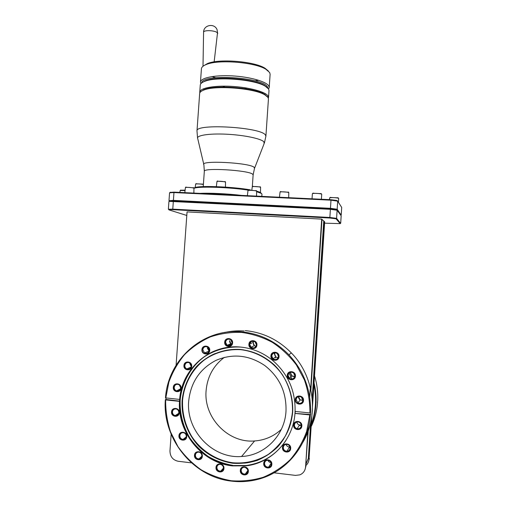 <?xml version="1.0" encoding="UTF-8"?>
<svg xmlns="http://www.w3.org/2000/svg" width="507" height="507" viewBox="0 0 507 507"><rect width="100%" height="100%" fill="white"/><g stroke="black" fill="none" stroke-linecap="round" stroke-linejoin="round"><path stroke-width="0.76" d="M305.994 465.413C307.793 463.804 308.795 461.763 308.997 459.279L324.695 221.857L321.685 219.113L310.652 388.812M309.346 458.505L308.402 461.978M191.469 462.866L178.147 461.262C172.817 460.052 170.092 456.611 169.965 450.932L171.157 434.252M176.094 365.217L187.051 211.907L321.685 219.113M244.165 330.989C237.479 330.545 230.907 331.058 224.449 332.529M307.857 431.78L305.575 466.922C305.176 470.73 303.268 473.38 299.859 474.863L295.492 475.395L274.078 472.816M308.072 428.497L307.971 430.056L306.044 434.943M305.575 466.922L308.503 426.78M310.899 389.94L321.989 219.385M308.997 459.279L311.761 416.703M312.553 404.447L324.417 221.603M245.223 330.621C262.962 332.313 278.343 339.753 291.36 352.948C314.048 375.972 319.252 414.72 302.939 442.212M165.795 397.995L168.856 382.164C172.526 372.043 177.742 362.879 184.516 354.678C192.058 347.219 200.652 341.3 210.297 336.927C220.361 333.555 230.761 332.047 241.497 332.402C252.207 333.853 262.449 337.142 272.221 342.276C281.499 348.385 289.554 355.939 296.386 364.945L304.365 379.819C308.117 390.574 309.973 401.62 309.948 412.964L310.512 412.926C311.203 390.523 303.997 371.143 288.889 354.78C275.555 341.243 259.799 333.606 241.63 331.87C203.351 327.978 168.007 359.203 165.472 397.868L179.649 399.434L179.579 400.397C181.195 369.147 209.733 343.778 240.495 347.067C252.448 348.208 263.228 352.707 272.836 360.566C288.388 374.248 295.79 391.531 295.049 412.413C293.642 439.607 272.088 462.929 246.168 465.838L232.358 465.895C201.374 462.758 176.721 431.501 179.579 400.397L179.51 401.354L165.656 399.909C165.529 410.822 167.171 421.52 170.58 431.996L177.97 446.654C184.383 455.647 192.058 463.335 201.006 469.71C210.513 475.179 220.627 478.855 231.338 480.744C242.169 481.53 252.784 480.376 263.177 477.296C273.197 473.126 282.19 467.27 290.15 459.729C297.311 451.357 302.818 441.92 306.672 431.406L309.821 414.954L310.379 414.91C308.307 445.653 285.935 472.613 257.29 479.514C248.779 481.65 240.147 482.182 231.407 481.111C192.818 477.005 162.265 438.384 165.339 399.782L165.928 399.465L166.03 398.02M165.656 399.909L165.339 399.782M309.948 412.964L295.112 411.424L294.985 413.401L309.821 414.954M295.277 399.649C294.719 404.973 303.351 405.86 303.509 400.479C304.054 395.143 295.423 394.288 295.277 399.649M287.26 375.319C286.702 380.618 295.289 381.448 295.442 376.093C295.987 370.775 287.406 369.983 287.26 375.319M270.915 355.889C270.358 361.155 278.856 361.935 279.021 356.617C279.566 351.338 271.068 350.591 270.915 355.889M248.905 344.304C248.348 349.538 256.745 350.286 256.916 345.007C257.461 339.76 249.064 339.044 248.905 344.304M224.69 342.187C224.132 347.39 232.421 348.125 232.593 342.878C233.138 337.668 224.855 336.959 224.69 342.187M201.919 349.684C201.361 354.856 209.562 355.603 209.74 350.388C210.285 345.204 202.097 344.481 201.919 349.684M183.94 365.541C183.382 370.693 191.507 371.479 191.69 366.269C192.242 361.104 184.117 360.35 183.94 365.541M173.312 387.361C172.748 392.513 180.841 393.343 181.031 388.14C181.582 382.969 173.489 382.17 173.312 387.361M171.55 411.957C170.992 417.122 179.085 418.002 179.275 412.787C179.827 407.609 171.734 406.753 171.55 411.957M178.946 435.754C178.382 440.944 186.525 441.882 186.709 436.635C187.267 431.438 179.123 430.525 178.946 435.754M194.498 455.248C193.934 460.47 202.154 461.452 202.337 456.18C202.889 450.945 194.675 449.988 194.498 455.248M216.007 467.46C215.45 472.714 223.771 473.734 223.948 468.424C224.5 463.151 216.178 462.162 216.007 467.46M240.318 470.401C239.76 475.686 248.183 476.719 248.354 471.371C248.905 466.066 240.483 465.065 240.318 470.401M263.71 463.436C263.146 468.753 271.676 469.78 271.841 464.399C272.386 459.069 263.862 458.075 263.71 463.436M282.481 447.516C281.924 452.846 290.524 453.841 290.682 448.448C291.227 443.099 282.633 442.136 282.481 447.516M293.604 425.062C293.052 430.399 301.69 431.343 301.842 425.95C302.387 420.601 293.756 419.688 293.604 425.062M296.082 399.586L297.901 402.951C300.562 403.895 302.229 403.002 302.901 400.277L301.297 397.051C298.566 395.897 296.829 396.747 296.082 399.586M298.408 396.607L300.188 399.884L302.907 400.143C300.207 400.562 298.712 399.383 298.401 396.613L298.401 396.613M288.065 375.281L289.421 378.304C292.197 379.68 294.009 378.887 294.846 375.921L293.654 373.032C290.841 371.473 288.977 372.22 288.065 375.281M290.587 372.918L290.707 372.22L290.581 372.918L291.905 375.864L294.763 376.498C292.209 376.707 290.815 375.516 290.581 372.918M271.733 355.87L272.969 358.785C275.738 360.255 277.57 359.482 278.451 356.472L277.342 353.671C274.541 352.054 272.671 352.783 271.733 355.87M278.166 357.631C275.935 357.479 274.762 356.269 274.642 354.006L274.978 352.745L274.642 354.006L275.846 356.846L272.969 358.785M249.742 344.297L251.047 347.263C253.766 348.613 255.541 347.815 256.371 344.874L255.179 342.003C252.435 340.533 250.623 341.3 249.742 344.297M255.965 346.287C254.14 345.831 253.208 344.64 253.17 342.726L253.633 341.249L253.17 342.726L254.451 345.616L251.047 347.263M225.539 342.181L227.028 345.28C229.658 346.395 231.344 345.559 232.086 342.751L230.698 339.728C228.042 338.505 226.318 339.322 225.539 342.181M229.544 340.672L230.996 343.689L231.731 344.063C230.254 343.435 229.525 342.301 229.538 340.672M202.787 349.672L204.536 352.929C207.046 353.778 208.624 352.885 209.264 350.248L207.61 347.048C205.069 346.11 203.459 346.984 202.787 349.672M207.325 347.986L209.068 351.18L207.319 347.986M184.821 365.509C184.795 367.106 185.486 368.247 186.88 368.925C189.25 369.508 190.702 368.57 191.24 366.117C191.266 364.565 190.613 363.443 189.269 362.739C186.868 362.093 185.385 363.012 184.821 365.509M189.776 363.449L191.202 366.453L189.77 363.449M174.199 387.31C174.199 389.084 175.004 390.27 176.613 390.872C178.819 391.195 180.143 390.219 180.593 387.956C180.6 386.226 179.827 385.047 178.274 384.426C176.024 384.04 174.668 384.997 174.199 387.31M179.402 385.06L180.6 387.57L179.396 385.054M172.443 411.887C172.475 413.851 173.407 415.075 175.238 415.556C177.273 415.651 178.47 414.663 178.838 412.571C178.819 410.651 177.919 409.434 176.144 408.921C174.066 408.762 172.83 409.751 172.443 411.887M177.799 409.808L178.73 411.411M179.833 435.665C179.903 437.826 180.967 439.075 183.014 439.411C184.878 439.322 185.961 438.314 186.265 436.394C186.202 434.284 185.182 433.035 183.192 432.655C181.272 432.693 180.156 433.694 179.833 435.665M185.277 433.662L185.904 434.556M195.372 455.14C195.499 457.491 196.684 458.753 198.928 458.924C200.633 458.689 201.615 457.688 201.868 455.907C201.761 453.619 200.62 452.352 198.433 452.117C196.665 452.301 195.645 453.309 195.372 455.14M200.607 452.909L201.361 453.797M216.876 467.34C217.047 469.85 218.34 471.117 220.748 471.136C222.326 470.8 223.226 469.799 223.448 468.132C223.295 465.692 222.047 464.425 219.708 464.323C218.054 464.608 217.11 465.616 216.876 467.34M221.553 464.697L222.985 466.098M241.167 470.274C241.37 472.879 242.733 474.146 245.249 474.077C246.763 473.69 247.619 472.689 247.822 471.079C247.644 468.557 246.339 467.283 243.899 467.251C242.295 467.587 241.383 468.595 241.167 470.274M245.173 467.334L247.454 469.228L245.16 467.327M264.54 463.316C264.736 465.901 266.093 467.175 268.602 467.143C270.174 466.776 271.061 465.768 271.27 464.114C271.106 461.636 269.819 460.35 267.411 460.261C265.731 460.559 264.768 461.579 264.54 463.316M267.867 460.248C268.482 461.662 269.534 462.422 271.023 462.53C269.534 462.435 268.476 461.668 267.861 460.248M283.299 447.408C283.426 449.76 284.636 451.053 286.937 451.274C288.775 451.072 289.82 450.039 290.093 448.182C289.998 445.951 288.87 444.664 286.702 444.322C284.738 444.405 283.603 445.438 283.299 447.408M286.049 444.354C286.62 446.04 287.767 446.921 289.497 446.997L289.96 446.952C288.027 447.111 286.721 446.242 286.043 444.354M294.415 424.98C294.434 426.888 295.347 428.136 297.153 428.732C299.447 428.998 300.809 427.997 301.234 425.715C301.234 423.941 300.41 422.718 298.769 422.046C296.354 421.596 294.903 422.572 294.415 424.98M301.209 424.967C298.864 425.348 297.394 424.359 296.798 421.989C297.07 423.554 297.951 424.562 299.453 425.012L301.202 424.961M310.512 412.926L310.595 414.542L294.985 413.401M310.379 414.91L310.595 414.542M179.529 401.145L165.928 399.465M295.112 413.224L295.232 411.437M188.699 401.081C190.721 382.481 199.758 368.931 215.824 360.445C232.574 353.271 248.848 354.932 264.641 365.433C279.458 376.974 286.575 392.228 285.999 411.202C284.788 435.298 264.717 455.565 241.573 456.496C212.433 458.917 185.828 430.43 188.699 401.081M281.322 429.378C273.729 436.362 264.819 440.228 254.59 440.963C227.941 443.283 203.51 417.4 206.108 390.605C207.369 376.663 213.447 365.585 224.341 357.372M242.885 349.817L243.24 349.767M275.079 357.549L275.624 357.942M289.098 373.057L291.937 379.027M230.14 344.678L231.072 344.31M255.598 460.705L255.065 460.863M189.491 368.83L189.795 368.044M314.67 376.416C317.103 384.382 318.117 392.513 317.705 400.796L317.439 402.552M317.591 402.602C316.932 410.86 314.879 418.7 311.444 426.114M314.207 383.501C317.42 397.742 316.52 411.595 311.513 425.056M314.087 385.402C316.698 398.363 315.874 411.006 311.628 423.32M260.04 461.928L260.516 461.985M258.355 462.574L258.887 462.638M305.949 466.079L304.961 469.716M310.233 388.869L309.701 397.044M307.527 430.437L307.464 431.451M186.798 215.462L169.065 209.923C168.4 209.613 169.63 209.537 172.735 209.67L329.835 218.016L336.052 218.815L340.197 223.631L324.613 223.169M260.268 462.086L259.787 462.029M310.671 422.451L308.332 458.48L306.095 463.867M323.751 220.995L312.223 398.565M169.49 201.127L168.926 201.494L168.368 209.258L172.627 209.144L329.829 217.471L336.585 218.34L340.558 223.314M169.224 201.361L330.355 209.321L337.111 210.247L341.16 215.798M169.294 200.404L169.268 200.728L173.261 200.366L330.418 208.32L337.174 209.252L341.065 214.955M168.996 200.544L169.56 192.787L173.825 192.552L330.944 200.176L337.694 201.159L341.699 207.433M170.111 192.419L173.996 192.128L331.014 199.726L336.927 200.468L337.656 201.121M256.84 191.785L261.441 193.421L261.967 194.137L261.815 196.38M213.624 194.048L207.471 193.23M194.156 188.211L194.796 188.04C201.241 186.221 230.736 187.349 248.297 190.157M199.986 193.389C209.378 192.85 227.637 193.718 241.636 195.404M193.928 188.008L195.518 187.413C202.141 185.499 233.714 186.874 250.331 189.865M256.878 191.228L259.571 192.077L261.308 193.268M240.483 195.271L214.074 193.351M259.933 192.495L260.395 192.673M237.549 194.948C234.576 195.119 231.921 194.903 229.57 194.314L229.468 194.213M267.975 97.395L268.437 98.928L265.902 136.218L265.415 135.008C260.959 127.118 195.024 123.277 196.989 130.971L199.657 93.541C199.764 92.211 201.159 91.045 203.839 90.037C215.336 85.132 254.254 88.212 264.819 94.828L267.975 97.395M199.828 92.863L199.758 92.16C199.847 88.11 213.948 85.353 231.522 86.355C249.083 87.312 265.491 91.786 268.064 96.007L268.368 98.238M199.758 92.16L200.259 85.132C200.373 83.699 201.849 82.438 204.682 81.361C216.369 76.329 254.451 79.365 265.18 86.146L268.545 88.947L269.008 90.557L268.533 97.553M265.687 93.877L264.432 94.391M204.283 89.663L203.104 88.959M201.241 91.317L204.517 89.473C215.798 84.65 253.861 87.66 264.229 94.163L267.189 96.488M201.957 82.717L205.354 80.797C216.819 75.86 254.07 78.826 264.597 85.487L267.671 87.907M246.098 87.933L246.079 88.852M223.295 87.058L223.403 86.139M245.984 87.914L244.666 88.624M224.721 87.052L223.574 86.209M201.634 82.958C202.027 73.401 263.526 77.216 267.525 87.077L267.956 88.199M263.158 92.54L261.764 92.977M207.141 88.681L205.804 88.028M200.873 83.693L200.468 82.14C200.576 77.863 214.683 74.89 232.25 75.879C249.805 76.823 266.194 81.494 268.748 85.943L269.211 87.572L268.602 89.036M200.468 82.14L201.418 68.8C201.558 67.146 203.199 65.701 206.349 64.471C218.371 59.243 254.837 62.19 265.871 69.237L269.661 72.533L270.117 74.282L269.211 87.572M258.678 80.29L254.913 80.809M215.64 77.698L211.97 76.582M203.649 65.796L207.452 63.559C219.087 58.489 254.229 61.328 264.914 68.166L268.336 70.974M251.84 189.91L252.309 186.646C255.097 186.386 257.86 186.576 260.592 187.21L260.478 192.495M252.568 186.411L260.364 186.944M217.243 181.151L225.298 181.753M195.924 183.775L203.421 184.155M216.343 186.658L216.99 181.373C219.867 181.119 222.712 181.329 225.52 182.013L225.438 187.115M195.157 187.723L195.658 184.009C197.869 183.781 200.449 183.946 203.396 184.497M169.718 200.93L330.425 208.871L336.363 209.581L337.092 210.228M184.814 192.654L185.435 187.444C188.312 187.241 191.158 187.463 193.972 188.116L193.864 193.091M185.714 187.197L193.725 187.824M247.378 195.683L248.005 190.417C250.908 190.176 253.785 190.379 256.631 191.012L256.542 196.127M248.278 190.176L256.39 190.733M279.446 197.236L280.067 191.944C282.995 191.684 285.897 191.874 288.768 192.502L288.692 197.679M280.339 191.703L288.527 192.229M312.407 193.718L312.667 193.497C315.62 193.218 318.554 193.395 321.457 194.016L321.692 194.257M312.933 193.249L321.235 193.636M180.492 190.226L184.992 190.138M179.846 192.413L180.207 190.48L184.96 190.55M329.67 197.914L329.905 197.73C332.776 197.464 335.615 197.622 338.435 198.212L338.657 198.421M330.177 197.464L338.207 197.844M303.338 400.422C302.571 403.547 300.664 404.573 297.615 403.509C296.17 402.615 295.467 401.322 295.499 399.63C296.361 396.354 298.37 395.384 301.519 396.728L303.338 400.422M295.277 376.042C294.32 379.445 292.241 380.364 289.053 378.799L287.482 375.307C288.534 371.783 290.682 370.928 293.921 372.734L295.277 376.042M290.093 372.873L290.156 372.379M278.863 356.579C277.855 360.033 275.757 360.921 272.57 359.248L271.144 355.882C272.227 352.333 274.382 351.497 277.602 353.366L278.863 356.579M274.154 353.962L274.414 352.802M256.764 344.969C255.807 348.347 253.773 349.26 250.648 347.72L249.14 344.304C250.154 340.85 252.239 339.975 255.395 341.674L256.764 344.969M252.689 342.688L253.107 341.186M232.453 342.846C231.598 346.066 229.665 347.035 226.642 345.755L224.924 342.187C225.824 338.898 227.808 337.96 230.862 339.373L232.453 342.846M230.47 343.904L231.471 344.487M209.606 350.35C208.871 353.373 207.065 354.399 204.182 353.43C202.794 352.587 202.122 351.332 202.16 349.678C202.939 346.592 204.79 345.59 207.712 346.674C209.023 347.529 209.651 348.759 209.606 350.35M208.472 351.383L208.871 351.624M191.564 366.231C190.949 369.045 189.282 370.123 186.563 369.464C184.947 368.684 184.155 367.372 184.18 365.528C184.833 362.657 186.544 361.599 189.307 362.353C190.847 363.158 191.595 364.451 191.564 366.231M180.91 388.089C180.397 390.688 178.876 391.803 176.341 391.442C174.484 390.758 173.559 389.389 173.559 387.348C174.097 384.686 175.663 383.577 178.249 384.033C180.029 384.75 180.917 386.1 180.91 388.089M179.155 412.723C178.73 415.125 177.355 416.266 175.016 416.158C172.906 415.607 171.835 414.2 171.797 411.938C172.247 409.479 173.667 408.344 176.062 408.528C178.096 409.124 179.129 410.524 179.155 412.723M177.792 409.795L178.737 411.424M186.589 436.571C186.24 438.777 184.998 439.93 182.856 440.038C180.498 439.658 179.275 438.219 179.193 435.728C179.56 433.46 180.853 432.306 183.059 432.275C185.34 432.718 186.519 434.15 186.589 436.571M185.258 433.643L185.917 434.581M202.211 456.104C201.919 458.144 200.791 459.298 198.839 459.57C196.247 459.38 194.884 457.929 194.739 455.223C195.056 453.112 196.228 451.952 198.269 451.75C200.772 452.022 202.084 453.473 202.211 456.104M200.588 452.89L201.374 453.816M223.809 468.341C223.555 470.255 222.529 471.402 220.716 471.795C217.94 471.776 216.451 470.319 216.248 467.429C216.521 465.439 217.611 464.279 219.518 463.956C222.205 464.076 223.638 465.54 223.809 468.341M221.54 464.691L222.991 466.11M248.208 471.288C247.98 473.139 246.998 474.286 245.261 474.729C242.359 474.825 240.793 473.367 240.552 470.363C240.806 468.424 241.864 467.27 243.715 466.89C246.51 466.928 248.005 468.398 248.208 471.288M271.682 464.323C271.441 466.212 270.421 467.372 268.628 467.803C265.731 467.847 264.166 466.383 263.938 463.404C264.21 461.395 265.313 460.229 267.259 459.893C270.022 460.001 271.492 461.478 271.682 464.323M290.517 448.372C290.213 450.501 289.015 451.686 286.918 451.927C284.262 451.68 282.855 450.203 282.71 447.485C283.064 445.209 284.376 444.024 286.639 443.936C289.123 444.341 290.416 445.818 290.517 448.372M289.193 447.504L290.067 447.453M301.678 425.886C301.183 428.497 299.631 429.657 297.001 429.359C294.916 428.681 293.857 427.243 293.832 425.043C294.396 422.261 296.075 421.14 298.864 421.672C300.733 422.451 301.671 423.858 301.678 425.886M299.174 425.462L301.247 425.487M214.974 350.793C191.145 360.471 176.518 387.304 180.505 413.655C184.364 440.019 206.514 462.428 232.656 465.534L246.446 465.483C263.108 463.03 276.252 454.716 285.891 440.539M240.983 347.111L240.793 347.092C227.839 346.382 215.222 349.735 204.479 356.674C190.689 366.719 181.785 382.69 180.169 400.162C179.7 413.611 182.907 426.191 189.795 437.915C194.929 445.184 201.102 451.382 208.301 456.522C215.95 460.907 224.081 463.848 232.694 465.337M240.47 349.443C253.158 351.066 264.458 356.25 274.363 365.008C286.639 377.233 293.452 394.598 292.685 412.026C291.411 425.018 286.259 437.104 277.912 446.692C271.834 452.567 264.946 457.149 257.239 460.426C249.235 462.866 241.047 463.804 232.675 463.246C219.987 461.205 208.871 455.73 199.327 446.806C187.539 434.436 181.252 417.432 182.095 400.524C183.483 387.684 188.224 376.416 196.317 366.732C207.642 354.754 223.84 348.347 240.47 349.443M240.483 349.602C251.504 350.654 261.504 354.723 270.478 361.795C287.982 375.801 296.43 400.543 290.891 422.388C285.365 444.233 266.454 460.8 244.811 463.113L232.713 463.043C220.063 461.015 208.979 455.559 199.466 446.661C187.71 434.334 181.443 417.375 182.286 400.524C183.667 387.722 188.395 376.492 196.463 366.84C207.75 354.9 223.904 348.505 240.476 349.602M215.304 353.48C192.73 362.949 179.028 388.603 182.964 413.68C186.791 438.764 207.933 460.001 232.808 462.935L244.9 463.005C261.168 460.926 274.034 453.017 283.502 439.277M232.84 462.777C245.565 463.797 257.391 461.002 268.311 454.392C275.022 449.398 280.669 443.333 285.238 436.191C289.072 428.573 291.481 420.468 292.482 411.874C292.843 398.603 289.529 386.302 282.545 374.984C272.589 360.775 257.081 351.509 240.591 349.672C227.947 349.057 216.369 352.105 205.836 358.823C192.635 368.431 184.104 383.71 182.564 400.441C182.114 413.306 185.188 425.354 191.785 436.571C201.235 450.723 216.305 460.426 232.84 462.777M251.003 343.454L249.913 343.429M251.257 343.34L249.957 343.302L251.257 343.34M249.97 343.271L251.333 343.302L249.976 343.264M250.04 343.106L251.662 343.157M253.082 341.23L252.689 341.198M231.255 344.399L228.055 345.742M308.332 458.48L306.127 463.341M341.167 215.735L340.685 223.2L340.197 223.631M341.699 207.357L341.224 214.816L340.78 215.209M253.126 174.928L252.708 174.262C248.962 170.232 202.965 167.456 204.327 171.328L203.89 164.775C199.048 160.028 249.995 162.646 254.21 167.405L254.463 168.527L253.126 174.928L252.328 186.627M203.776 164.293L197.743 138.665C195.689 135.515 208.44 133.335 226.154 134.19C243.829 135.008 261.225 138.645 263.913 141.865L264.103 143.69L254.641 168.064M203.003 66.265L203.58 32.378C203.136 29.717 215.988 30.325 217.49 33.037L214.15 61.867M173.996 192.128L172.735 209.67M331.014 199.726L329.835 218.016M336.642 209.721L337.174 209.252L337.694 201.159M336.052 218.815L336.585 218.34L337.111 210.247M300.188 399.884L297.901 402.951M291.905 375.864L289.421 378.304M230.996 343.689L227.028 345.28M209.036 351.161L204.536 352.929M191.019 367.119L186.88 368.925M180.384 388.913L176.613 390.872M178.686 413.376L175.238 415.556M186.177 436.971L183.014 439.411M201.837 456.199L198.928 458.924M223.454 468.075L220.748 471.136M247.822 470.604L245.249 474.077M271.201 463.119L268.602 467.143M289.497 446.997L286.937 451.274M299.453 425.012L297.153 428.732M288.889 354.78L291.36 352.948M246.168 465.838L246.446 465.483C263.146 463.018 276.315 454.671 285.954 440.437M283.692 438.986C274.23 452.89 261.301 460.901 244.9 463.005L244.811 463.113C266.448 460.8 285.359 444.24 290.885 422.388C296.43 400.543 287.982 375.801 270.478 361.795L270.548 361.745M241.573 456.496L254.59 440.963M341.179 215.767L340.698 223.232M341.712 207.395L341.236 214.848M195.518 187.413L194.796 188.04M259.571 192.077L260.199 192.806M264.394 142.974L265.902 136.218M204.517 89.473L203.839 90.037M264.229 94.163L264.819 94.828M197.546 137.91L196.989 130.971M203.244 186.62L204.327 171.328M205.354 80.797L204.682 81.361M264.597 85.487L265.18 86.146M246.231 88.433L246.263 87.958M223.2 86.621L223.232 86.139M207.452 63.559L206.349 64.471M264.914 68.166L265.871 69.237M217.68 33.658L217.078 29.672C214.347 22.733 203.307 24.951 203.58 32.378M217.478 180.948L216.99 181.373M225.095 181.512L225.52 182.013M252.784 186.227L252.309 186.646M260.18 186.734L260.592 187.21M196.127 183.597L195.658 184.009M170.371 192.191L169.883 192.622M336.927 200.468L337.37 200.975M336.363 209.581L336.813 210.088M185.923 187.02L185.435 187.444M193.547 187.615L193.972 188.116M248.5 189.986L248.005 190.417M256.2 190.512L256.631 191.012M280.561 191.5L280.067 191.944M288.331 192.001L288.768 192.502M321.394 199.264L321.723 194.213M313.168 193.053L312.667 193.497M321.02 193.516L321.457 194.016M312.039 198.807L312.382 193.661M180.676 190.068L180.207 190.48M338.416 202.28L338.67 198.383M330.393 197.293L329.905 197.73M338.011 197.724L338.435 198.212M329.537 199.657L329.651 197.869M269.008 457.314L268.767 457.663"/></g></svg>
